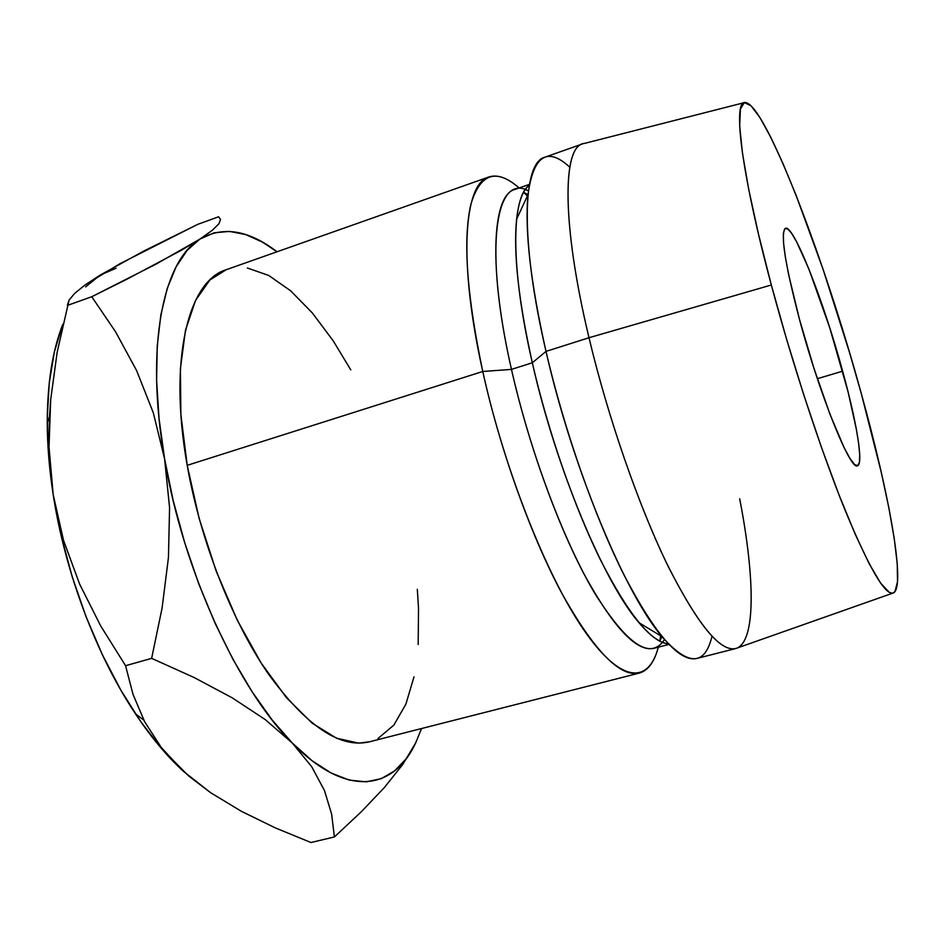 <?xml version="1.0" encoding="UTF-8"?>
<svg xmlns="http://www.w3.org/2000/svg" width="945" height="945" viewBox="0 0 945 945"><rect width="100%" height="100%" fill="white"/><g stroke="black" fill="none" stroke-linecap="round" stroke-linejoin="round"><path stroke-width="1.42" d="M842.633 371.172C856.619 421.836 863.742 464.373 857.493 465.755C850.618 471.401 819.386 394.136 799.328 318.843L813.976 368.361L829.875 414.016L844.145 447.729L849.909 458.36L854.445 464.385L857.647 465.696L859.407 462.459L859.737 454.947L858.674 443.595L856.3 428.924L848.126 392.069L829.769 327.82L808.873 268.994L796.481 241.507L791.426 233.037L787.445 228.69L784.693 228.82L783.358 233.58L783.547 242.971L785.307 256.757L788.602 274.487L799.328 318.843C784.787 262.982 780.18 232.789 785.496 228.253C793.694 224.556 823.745 301.431 842.633 371.172L817.354 378.709L842.633 371.172M488.919 176.963L226.056 269.774C188.409 280.854 168.21 359.502 187.204 465.342L482.765 371.479C458.006 260.926 463.865 183.413 488.919 176.963C497.625 174.199 507.689 177.873 519.112 187.96C496.231 167.95 480.154 173.396 470.882 204.297C462.79 239.451 466.747 295.183 482.765 371.479L511.469 369.389C483.297 246.255 495.901 172.805 528.444 190.855L525.231 189.614M523.636 192.201L527.381 196.076L523.636 192.201M529.436 184.358L514.694 189.508C492.286 195.154 488.152 267.234 511.469 369.389L532.318 362.785C510.312 267.577 511.221 197.41 529.283 185.22C522.857 190.158 518.64 201.427 516.643 219.039C513.241 252.469 518.462 300.38 532.318 362.785L546.009 351.386C530.617 282.791 524.617 230.568 528.007 194.717C533.37 155.559 547.297 146.392 569.788 167.206M743.951 102.733L584.412 143.427C562.535 144.396 561.165 221.886 589.007 337.731C562.051 225.536 562.346 148.578 582.592 143.888L544.733 157.26C522.526 162.67 519.951 239.853 546.009 351.386L589.007 337.731L771.333 285C741.459 173.75 732.659 101.186 744.92 102.485C764.647 101.776 824.3 258.091 861.356 393.793L881.39 472.795L888.879 507.926L894.253 538.603L897.23 563.598L897.537 581.683L894.95 591.641L892.517 593.236L889.328 592.397L880.645 583.159L869.069 563.504L854.93 533.594L838.782 494.306L821.406 447.233L803.711 394.715L786.689 339.598L771.333 285L758.445 233.97L748.676 189.177L742.38 152.665L739.663 125.768L740.407 109.088L744.329 102.603L751.027 105.757L760.016 117.7L770.813 137.344L782.968 163.532L796.009 195.06L823.166 269.573L849.401 352.119L861.356 393.793C889.21 494.07 905.912 585.888 893.58 592.881C885.607 596.508 869.282 568.559 844.617 509.036C820.709 449.879 792.123 362.833 771.333 285L589.007 337.731C608.297 418.765 639.552 508.245 668.859 567.756C699.43 627.433 722.264 654.176 737.372 647.951L892.623 593.212M85.629 286.89L100.158 275.089L143.486 251.205L197.647 224.402L218.626 216.771L220.504 219.523L218.838 223.835L212.412 230.202L199.879 239.109L214.137 232.824L229.493 231.395L245.629 234.561L262.249 241.991L277.015 251.772C248.724 230.037 223.008 225.808 199.879 239.109L156.256 264.021L91.76 296.73L115.609 331.86L136.647 370.641L153.314 412.823L164.584 458.821L159.032 418.434L156.598 380.386L157.26 345.575L160.886 314.72L167.253 288.355L176.089 266.856L187.086 250.413L199.879 239.109L181.133 250.39L126.098 279.625L91.76 296.73L67.319 305.459L69.091 300.049L74.702 293.363L84.849 285.118L100.158 275.089L116.117 268.215M415.611 743.042L421.553 728.536L415.635 742.994L406.161 758.788L394.703 770.813L381.343 778.633L366.188 781.858L349.426 780.109L331.293 773.128L312.098 760.749L292.206 742.947L272.054 719.842L252.126 691.775L232.907 659.244L214.94 622.932L198.71 583.703L184.665 542.548L173.195 500.555L164.584 458.821L169.58 507.689L168.446 557.515L162.091 608.037L151.637 658.358L194.091 677.518L232.21 697.823L265.238 719.594L292.206 742.947C238.234 689.708 183.011 570.071 164.584 458.821C144.928 346.886 163.107 260.808 199.879 239.109M226.174 269.727L209.861 280.003L195.556 300.404L185.468 330.289L180.389 368.845L180.885 414.571L187.204 465.342L199.147 518.474L216.157 571.052L237.242 620.121L261.174 663.071L286.595 697.871L312.11 723.126L336.503 738.21L358.734 743.148L369.649 741.754M378.035 738.47L393.864 725.087L405.889 704.131L413.993 676.856M418.174 644.514L418.517 608.344L417.324 589.337M350.796 369.885L333.124 340.708L312.263 312.854L290.564 290.741L268.687 275.444L247.366 268.002M739.687 498.83C755.197 578.423 756.071 643.226 735.588 648.577C719.936 651.979 697.091 623.794 667.04 564.035C638.253 504.595 607.895 417.052 589.007 337.731L546.009 351.386C564.248 430.247 594.748 516.974 624.373 575.682C655.369 634.674 679.479 662.268 696.689 658.488L735.588 648.577M711.987 636.304C704.852 666.107 688.173 666.213 661.972 636.623C625.094 593.909 572.197 466.995 546.009 351.386L532.318 362.785C555.861 467.858 604.198 582.864 639.009 622.708C650.455 636.233 660.224 643.273 668.304 643.805C650.822 641.974 628.271 614.108 600.642 560.208C574.265 506.886 548.088 431.617 532.318 362.785L511.469 369.389C527.723 441.433 555.79 520.199 583.774 573.544C613.128 627.208 636.457 652.144 653.798 648.341L668.906 644.443M662.492 642.399L664.489 639.588C650.644 660.579 627.385 645.116 594.688 593.188C563.48 540.611 529.873 451.143 511.469 369.389L482.765 371.479C504.299 469.287 546.647 575.977 583.62 629.653C620.735 683.625 648.542 684.404 658.322 647.171C654.436 661.913 648.105 670.548 639.328 673.088C619.849 677.447 593.933 650.68 561.566 592.81C530.736 535.189 500.059 449.655 482.765 371.479L187.204 465.342C200.34 540.268 231.667 620.298 267.707 672.982C305.92 725.748 339.751 748.712 369.176 741.872L639.328 673.088M659.74 641.135L660.697 635.843L659.74 641.135M415.635 742.994L415.635 742.994C393.628 790.386 346.531 798.466 292.206 742.947L311.685 766.667L324.489 790.587L331.636 814.153L334.412 836.939L361.451 811.625L384.45 787.433L402.759 764.47L415.115 744.046M188.374 775.703L161.808 748.901L140.888 721.815L120.936 690.287L102.509 655.003L86.089 616.79L72.163 576.592L61.106 535.472L53.168 494.495L48.549 454.722L47.274 417.147L49.282 382.607L54.397 351.859L62.382 325.423M62.854 324.218C52.53 350.241 47.333 383.115 47.25 422.84C47.333 445.532 49.305 469.417 53.168 494.495L49.022 447.068L49.506 416.391L50.687 399.688L57.149 352.296L69.091 300.049L74.702 293.363L84.849 285.118L119.909 263.714L197.647 224.402L218.626 216.771M133.032 694.421L125.567 665.705L100.713 625.968L79.616 584.093L63.539 540.422L53.168 494.495C65.016 572.233 96.567 655.606 135.478 713.853C150.94 737.065 166.84 756.142 183.165 771.085L161.288 747.495L144.703 721.826L133.032 694.421L125.567 665.705L151.637 658.358L194.091 677.518L232.21 697.823L265.238 719.594L292.206 742.947L311.685 766.667L324.489 790.587L331.636 814.153L334.412 836.939L310.964 842.527L275.302 827.879L241.589 811.424L210.546 792.654L188.48 775.81M402.759 764.47L384.45 787.433L361.451 811.625L334.412 836.939L310.964 842.527L275.302 827.879L241.589 811.424L210.546 792.654L183.165 771.085L161.288 747.495M67.319 305.459L91.76 296.73L115.609 331.86L136.647 370.641L153.314 412.823L164.584 458.821L169.58 507.689L168.446 557.515L162.091 608.037L151.637 658.358L125.567 665.705L100.713 625.968L79.616 584.093L63.539 540.422L53.168 494.495L49.022 447.068L50.687 399.688M523.955 192.508L528.019 194.611M528.007 194.717L516.643 219.039M661.972 636.623L639.009 622.708M659.823 640.71L662.043 636.706M47.25 422.84L49.506 416.391M143.841 720.161L135.478 713.853"/></g></svg>
